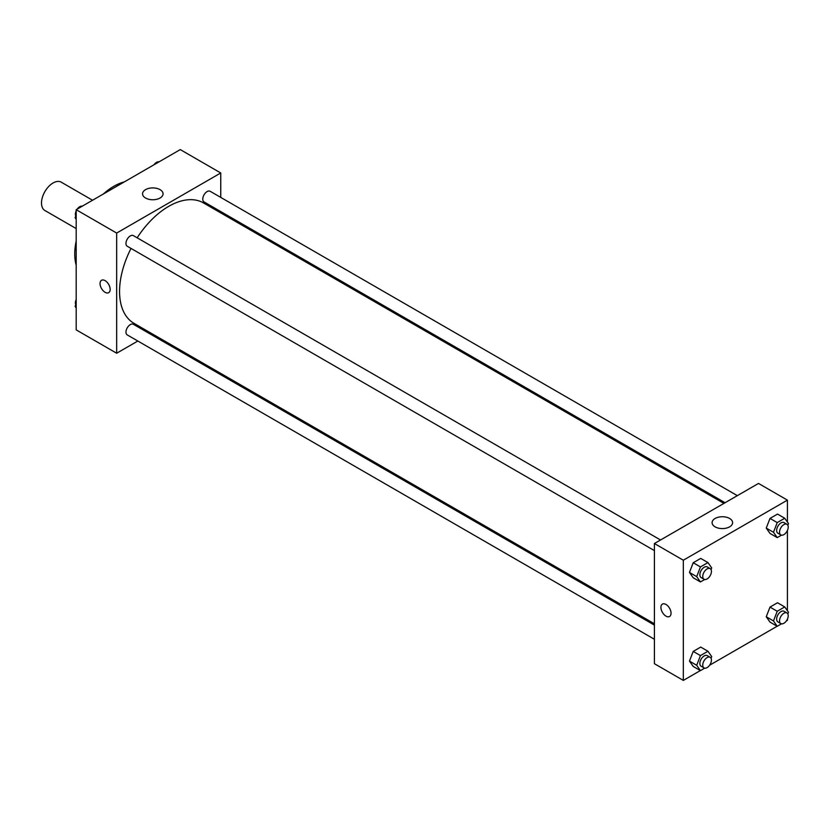 <?xml version="1.0" encoding="UTF-8"?>
<svg xmlns="http://www.w3.org/2000/svg" width="830" height="830" viewBox="0 0 830 830"><rect width="100%" height="100%" fill="white"/><g stroke="black" fill="none" stroke-linecap="round" stroke-linejoin="round"><path stroke-width="1.25" d="M92.545 200.248L61.244 182.175A16.351 9.441 120 0 0 48.638 186.553A16.351 9.441 120 0 0 41.5 203.018A16.351 9.441 120 0 0 44.882 210.498L76.194 228.582M76.194 265.247A55.195 31.872 -60 0 1 76.194 240.939M103.252 194.064A55.195 31.872 -60 0 1 124.303 181.915M137.832 341.026L116.667 353.238L76.194 329.873L76.194 209.689L180.276 149.597L220.749 172.972L220.749 197.405M220.749 211.567L220.749 212.895M145.561 189.645A10.251 5.924 180 0 1 156.735 188.369A10.251 5.924 180 0 1 163.064 193.836A10.251 5.924 180 0 1 152.803 199.75A10.251 5.924 180 0 1 142.553 193.836A10.251 5.924 180 0 1 145.561 189.645M116.667 353.238L116.667 233.064L76.194 209.689M116.667 233.064L220.749 172.972M101.53 280.281A7.159 4.129 -120 0 0 100.43 286.008A7.159 4.129 -120 0 0 105.109 292.316A7.159 4.129 60 0 1 100.43 286.008A7.159 4.129 60 0 1 101.53 280.281A7.159 4.129 60 0 1 108.678 284.41A7.159 4.129 60 0 1 108.678 292.668A7.159 4.129 60 0 1 105.109 292.316A7.159 4.129 -120 0 0 108.689 292.668M151.247 333.276L150.095 333.94M660.545 539.988L133.381 235.627A6.132 3.538 120 0 0 127.249 239.165A6.132 3.538 120 0 0 127.249 246.251L654.413 550.612M654.413 625.115L133.381 324.291A6.132 3.538 120 0 0 128.66 325.941A6.132 3.538 120 0 0 125.973 332.114A6.132 3.538 120 0 0 127.249 334.915L654.413 639.276M737.341 495.655L210.166 191.294A6.132 3.538 120 0 0 205.446 192.934A6.132 3.538 120 0 0 202.769 199.107A6.132 3.538 120 0 0 204.035 201.918L725.067 502.731M131.026 248.429A69.502 40.131 120 0 0 119.562 291.486A69.502 40.131 120 0 0 133.952 323.306L654.413 623.787M723.926 503.395L203.464 202.914A69.502 40.131 120 0 0 137.157 237.805M700.354 670.567L683.329 680.403L654.413 663.71L654.413 543.526L758.496 483.434L787.411 500.127L787.411 522.039M709.619 665.224L777.15 626.235M786.404 620.892L787.411 620.311L787.411 619.149M689.46 572.43L693.216 577.773L689.46 572.43L693.216 562.75L689.46 572.43L696.692 576.601L700.447 566.921L707.959 562.584L711.715 567.928L711.061 569.619M700.728 558.414L693.216 562.75L700.728 558.414L707.959 562.584M766.246 528.098L770.001 533.441L766.246 528.098L770.001 518.418L766.246 528.098L773.477 532.269L777.233 522.589L784.744 518.252L788.5 523.595L787.846 525.286M777.513 514.081L770.001 518.418L777.513 514.081L784.744 518.252M766.246 616.763L770.001 622.106L766.246 616.763L770.001 607.083L766.246 616.763L773.477 620.944L777.233 611.264L784.744 606.927L788.5 612.27L787.846 613.951M777.513 602.746L770.001 607.083L777.513 602.746L784.744 606.927M683.329 680.403L683.329 560.219L787.411 500.127M787.411 530.484L787.411 610.714M689.46 661.095L693.216 666.438L689.46 661.095L693.216 651.415L689.46 661.095L696.692 665.276L700.447 655.596L707.959 651.26L711.715 656.603L711.061 658.283M700.728 647.078L693.216 651.415L700.728 647.078L707.959 651.26M715.107 526.843A10.251 5.924 180 0 1 712.099 522.661A10.251 5.924 180 0 1 722.359 516.737A10.251 5.924 180 0 1 732.61 522.661A10.251 5.924 180 0 1 726.281 528.129A10.251 5.924 180 0 1 715.107 526.843M683.329 560.219L654.413 543.526M671.045 613.214A7.159 4.129 60 0 1 669.561 616.493A7.159 4.129 60 0 1 662.402 612.353A7.159 4.129 60 0 1 662.402 604.095A7.159 4.129 60 0 1 667.911 606.014A7.159 4.129 60 0 1 671.045 613.214M662.402 604.095A7.159 4.129 -120 0 0 662.402 612.353A7.159 4.129 -120 0 0 669.561 616.493M704.691 579.496L700.447 581.944L696.692 576.601M710.158 568.623L707.264 566.952A6.132 3.538 120 0 0 702.543 568.602A6.132 3.538 120 0 0 699.866 574.775A6.132 3.538 120 0 0 701.132 577.576L704.027 579.247A6.132 3.538 120 0 0 710.158 575.709A6.132 3.538 120 0 0 710.158 568.623A6.132 3.538 120 0 0 705.427 570.272A6.132 3.538 120 0 0 702.751 576.445A6.132 3.538 120 0 0 704.027 579.247M700.447 581.944L693.216 577.773M700.447 566.921L693.216 562.75M781.487 535.163L777.233 537.612L773.477 532.269M786.944 524.29L784.06 522.62A6.132 3.538 120 0 0 779.329 524.269A6.132 3.538 120 0 0 776.652 530.443A6.132 3.538 120 0 0 777.918 533.244L780.812 534.914A6.132 3.538 120 0 0 786.944 531.376A6.132 3.538 120 0 0 786.944 524.29A6.132 3.538 120 0 0 782.223 525.94A6.132 3.538 120 0 0 779.546 532.113A6.132 3.538 120 0 0 780.812 534.914M777.233 537.612L770.001 533.441M777.233 522.589L770.001 518.418M704.691 668.16L700.447 670.619L696.692 665.276M710.158 657.298L707.264 655.627A6.132 3.538 120 0 0 702.543 657.267A6.132 3.538 120 0 0 699.866 663.44A6.132 3.538 120 0 0 701.132 666.251L704.027 667.911A6.132 3.538 120 0 0 710.158 664.374A6.132 3.538 120 0 0 710.158 657.298A6.132 3.538 120 0 0 705.427 658.937A6.132 3.538 120 0 0 702.751 665.11A6.132 3.538 120 0 0 704.027 667.911M700.447 670.619L693.216 666.438M700.447 655.596L693.216 651.415M781.487 623.828L777.233 626.287L773.477 620.944M786.944 612.965L784.06 611.295A6.132 3.538 120 0 0 779.329 612.934A6.132 3.538 120 0 0 776.652 619.107A6.132 3.538 120 0 0 777.918 621.919L780.812 623.579A6.132 3.538 120 0 0 786.944 620.041A6.132 3.538 120 0 0 786.944 612.965A6.132 3.538 120 0 0 782.223 614.605A6.132 3.538 120 0 0 779.546 620.778A6.132 3.538 120 0 0 780.812 623.579M777.233 626.287L770.001 622.106M777.233 611.264L770.001 607.083M76.194 219.286L75.105 217.73L76.194 214.918M78.808 208.185L86.455 203.765M76.194 218.363L75.105 217.73M76.194 210.851A6.132 3.538 120 0 0 75.385 214.233A6.132 3.538 120 0 0 75.758 216.049M82.118 206.172A6.132 3.538 120 0 0 77.2 209.108M155.594 163.852L163.24 159.433M158.904 161.84A6.132 3.538 120 0 0 153.986 164.776M76.194 307.961L75.105 306.405L76.194 303.583M76.194 307.027L75.105 306.405M76.194 299.516A6.132 3.538 120 0 0 75.385 302.898A6.132 3.538 120 0 0 75.758 304.714"/></g></svg>
